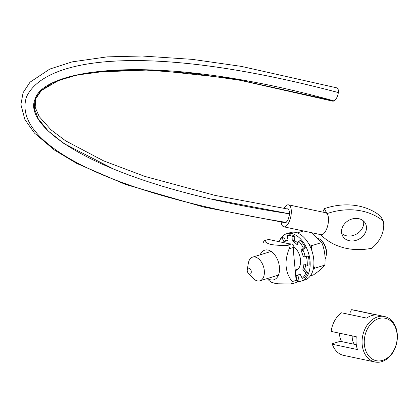 <?xml version="1.0" encoding="UTF-8"?>
<svg xmlns="http://www.w3.org/2000/svg" width="418" height="418" viewBox="0 0 418 418"><rect width="100%" height="100%" fill="white"/><g stroke="black" fill="none" stroke-linecap="round" stroke-linejoin="round"><path stroke-width="0.63" d="M374.93 361.988A23.23 17.373 101.9 0 0 396.724 342.844A23.23 17.373 101.9 0 0 384.518 316.53A23.23 17.373 101.9 0 0 362.187 344.646A23.23 17.373 101.9 0 0 374.93 361.988L343.737 355.41A23.23 17.373 -78.1 0 1 332.326 344.254L332.545 343.664L340.236 341.302L356.303 344.693M351.063 314.801L350.712 311.055L351.575 309.701L376.728 315.01A23.23 17.373 101.9 0 0 366.67 318.098L341.516 312.789A23.23 17.373 -78.1 0 0 331.134 331.427L356.288 336.73A23.23 17.373 101.9 0 0 356.146 343.371A23.23 17.373 101.9 0 0 357.479 349.558L332.326 344.254M351.575 309.701A23.23 17.373 -78.1 0 1 353.33 309.947L384.518 316.53M364.36 344.5A21.684 16.213 -78.1 0 1 387.235 318.871A21.684 16.213 -78.1 0 1 390.595 355.044A21.684 16.213 -78.1 0 1 364.36 344.5M341.778 341.631A12.388 9.264 -78.1 0 1 341.046 340.414A12.388 9.264 -78.1 0 1 339.682 333.23M352.228 335.873A12.388 9.264 101.9 0 0 353.591 343.063A12.388 9.264 101.9 0 0 354.323 344.275M318.688 238.542A12.388 7.602 72.9 0 1 321.599 240.742A12.388 7.602 72.9 0 1 326.181 255.664A12.388 7.602 72.9 0 1 325.058 259.024M326.181 255.664L326.359 254.588A10.842 6.651 -107.1 0 0 322.346 241.531L321.599 240.742M248.423 273.419L252.921 278.158A12.388 7.602 -107.1 0 0 257.284 280.875A12.388 7.602 -107.1 0 0 259.912 280.812A12.388 7.602 -107.1 0 0 263.539 266.736A12.388 7.602 -107.1 0 0 252.639 257.122A12.388 7.602 -107.1 0 0 248.339 263.241L247.273 269.688A3.098 1.902 -107.1 0 0 248.423 273.419A3.098 1.902 -107.1 0 0 249.509 274.098A3.098 1.902 -107.1 0 0 251.291 271.919A3.098 1.902 -107.1 0 0 249.468 268.325A3.098 1.902 -107.1 0 0 247.273 269.688M262.99 243.255C263.753 241.233 264.333 240.381 264.725 240.695C265.268 242.278 267.389 243.537 271.078 244.478C275.42 245.225 280.682 245.523 286.858 245.366C288.895 245.565 289.658 246.698 289.146 248.773C284.151 261.558 285.165 272.494 292.192 281.586L291.492 284L278.294 283.791L274.678 283.258L271.402 282.213L269.202 280.671L267.206 278.571M291.492 284L296.174 282.547L296.979 281.706L296.817 280.165L292.192 281.586M289.146 248.773L293.776 247.351L293.337 250.267L295.881 277.672L296.817 280.165M264.495 240.596L269.349 239.274L264.495 240.596M293.776 247.351C294.006 245.356 293.243 244.222 291.482 243.945L288.974 243.767L270.488 239.869L269.349 239.274M260.283 254.776A15.487 9.499 72.9 0 1 267.985 250.032A15.487 9.499 72.9 0 1 279.522 269.385A15.487 9.499 72.9 0 1 267.557 278.461M287.803 240.407L287.73 240.428A0.695 0.428 -107.1 0 0 287.767 240.423A0.695 0.428 -107.1 0 0 287.997 239.718L287.041 235.418A23.23 14.249 72.9 0 1 292.924 236.635L294.795 236.065L294.633 240.131L292.757 240.705A0.695 0.428 -107.1 0 0 293.175 241.557L295.045 240.982A0.695 0.428 72.9 0 1 294.633 240.131M294.795 236.065A23.23 14.249 72.9 0 0 288.911 234.843L287.041 235.418M285.776 241.034A0.695 0.428 72.9 0 1 285.719 240.935L283.848 241.51A0.695 0.428 -107.1 0 0 284.392 241.881A0.695 0.428 -107.1 0 0 284.48 241.834A18.12 11.114 -107.1 0 1 286.732 240.658L287.934 240.287M287.73 240.428A18.12 11.114 -107.1 0 0 286.732 240.658M297.464 244.196L296.822 244.394A0.695 0.428 -107.1 0 0 297.208 244.535A0.695 0.428 -107.1 0 0 297.417 244.321L298.677 241.108A23.23 14.249 72.9 0 1 303.426 248.146L305.297 247.571L303.128 249.441L301.258 250.016A0.695 0.428 -107.1 0 0 301.211 250.899L303.081 250.325A0.695 0.428 72.9 0 1 303.128 249.441M305.297 247.571A23.23 14.249 72.9 0 0 300.552 240.533L298.677 241.108M295.045 240.982A18.12 11.114 72.9 0 1 297.914 243.062M296.822 244.394A18.12 11.114 -107.1 0 0 293.175 241.557M305.568 256.354A0.695 0.428 72.9 0 1 304.994 255.738L303.123 256.312A0.695 0.428 -107.1 0 0 303.698 256.929L308.312 256.103L303.698 256.929M303.081 250.325A18.12 11.114 72.9 0 1 304.994 255.738M303.123 256.312A18.12 11.114 -107.1 0 0 301.211 250.899M305.03 269.573A0.695 0.428 72.9 0 1 304.811 268.633L302.94 269.208A0.695 0.428 -107.1 0 0 303.16 270.148L305.03 269.573L307.643 272.437L305.772 273.011L303.16 270.148M306.441 256.678A23.23 14.249 72.9 0 1 307.261 265.414L304.367 263.993A0.695 0.428 -107.1 0 0 304.137 263.967A0.695 0.428 -107.1 0 0 303.886 264.39L304.675 264.145M305.683 264.641A18.12 11.114 72.9 0 1 304.811 268.633M302.94 269.208A18.12 11.114 -107.1 0 0 303.886 264.39M305.772 273.011A23.23 14.249 72.9 0 1 302.193 278.325L300.26 274.448A0.695 0.428 -107.1 0 0 299.716 274.077A0.695 0.428 -107.1 0 0 299.628 274.119A18.12 11.114 -107.1 0 1 297.376 275.3A18.12 11.114 -107.1 0 1 296.378 275.525A0.695 0.428 -107.1 0 0 296.341 275.535A0.695 0.428 -107.1 0 0 296.116 276.241L297.987 275.666A0.695 0.428 72.9 0 1 298.044 275.096M297.987 275.666L298.943 279.966L297.067 280.541L296.116 276.241M300.202 274.349A18.12 11.114 72.9 0 1 299.246 274.725L297.376 275.3M292.757 240.705L292.924 236.635M301.258 250.016L303.426 248.146M307.261 265.414L309.132 264.84A23.23 14.249 72.9 0 0 308.312 256.103M302.193 278.325L304.064 277.751A23.23 14.249 72.9 0 0 307.643 272.437M283.848 241.51L281.915 237.633L283.785 237.058L285.719 240.935M278.91 241.646A23.23 14.249 72.9 0 1 281.915 237.633M293.844 246.808A13.01 7.979 72.9 0 1 300.516 259.891A13.01 7.979 72.9 0 1 295.876 270.415A13.01 7.979 72.9 0 1 295.223 270.566M295.239 269.96A13.01 7.979 -107.1 0 0 296.78 270.033A13.01 7.979 72.9 0 1 295.239 269.96M280.008 239.77A24.782 15.2 72.9 0 1 286.649 233.714A24.782 15.2 72.9 0 1 308.453 252.942A24.782 15.2 72.9 0 1 301.2 281.089A24.782 15.2 72.9 0 1 297.046 281.424M286.649 233.714L290.39 232.565A24.782 15.2 72.9 0 1 312.199 251.793A24.782 15.2 72.9 0 1 304.941 279.945L301.2 281.089M308.907 244.086L311.572 245.69L311.363 249.353M313.777 265.864L314.639 268.241L313.239 269.213M310.402 275.833L313.427 274.908C319.059 271.078 322.858 267.813 324.828 265.111C325.638 257.028 324.614 249.515 321.761 242.56L312.084 232.805M297.219 232.899L303.473 230.982M311.572 245.69L321.761 242.56M314.639 268.241L324.828 265.111M338.324 92.566L338.34 92.561C154.164 43.817 46.482 55.364 26.616 96.615C12.106 139.325 94.75 191.423 285.938 222.36A6.97 2.905 -78 0 0 289.366 213.797C97.969 184.908 21.506 126.8 35.18 98.941C43.524 69.649 151.379 50.421 333.992 100.9A6.97 3.151 -71.6 0 0 338.334 92.571A6.97 3.151 -71.6 0 0 336.819 87.864A6.97 3.151 -71.6 0 0 336.746 87.843M212.036 199.078L289.366 213.781A6.97 2.905 -78 0 0 287.558 209L215.045 195.399L144.853 176.396L103.648 160.878L65.569 140.803L50.991 129.81L39.235 116.627L35.19 107.301L35.603 98.909L41.434 90.471L58.327 80.575L76.875 75.073L110.874 70.553L144.571 69.989L192.949 73.437L240.355 80.334L332.571 101.13A6.97 3.151 -71.6 0 0 333.987 100.905L233.39 78.652L152.047 69.869L91.014 72.298L68.521 76.959L51.665 83.391L40.65 90.988L35.117 99.113L34.229 108.189L38.325 118.905L48.148 130.897L64.006 143.593L114.297 169.431M283.859 222.036A6.97 2.905 -78 0 0 284.815 222.663A6.97 2.905 -78 0 0 285.933 222.366C94.745 191.428 12.091 139.33 26.606 96.61C46.482 55.343 154.164 43.806 338.34 92.561M286.931 208.916A7.127 2.973 102 0 1 287.662 208.864A7.127 2.973 102 0 1 288.765 209.789A7.127 2.973 102 0 1 288.697 217.956A7.127 2.973 102 0 1 284.705 222.799A7.127 2.973 102 0 1 284.172 222.548M283.932 208.441A11.229 4.682 102 0 1 288.519 204.846L325.695 212.736A11.229 4.682 102 0 1 327.054 213.645A11.229 4.682 102 0 1 327.425 214.199A11.229 4.682 102 0 1 327.325 227.068A11.229 4.682 102 0 1 321.034 234.707L283.853 226.817A11.229 4.682 102 0 1 281.168 222.078M288.519 204.846A11.229 4.682 102 0 1 290.249 206.309A11.229 4.682 102 0 1 290.149 219.178A11.229 4.682 102 0 1 283.853 226.817M327.054 213.645L324.295 208.676L322.821 212.13M341.699 233.411A13.01 10.696 150.5 0 0 356.497 234.08A13.01 10.696 150.5 0 0 363.535 221.044M358.712 218.651A13.01 10.696 -29.5 0 1 365.327 223.275A13.01 10.696 -29.5 0 1 359.276 238.991A13.01 10.696 -29.5 0 1 342.687 236.097A13.01 10.696 -29.5 0 1 344.965 223.364A13.01 10.696 -29.5 0 1 358.712 218.651M327.08 213.588A61.953 50.928 -29.5 0 1 383.374 221.117A30.974 25.467 -29.5 0 1 371.795 248.255A61.953 50.928 -29.5 0 1 320.763 234.65M383.374 221.117L380.594 216.205A61.953 50.928 150.5 0 0 324.295 208.676M291.482 243.945L286.858 245.366M271.183 251.427L252.639 257.122M298.018 269.108L295.171 269.981M278.456 275.117L259.912 280.812M259.933 254.881L260.148 253.58M336.819 87.864L241.348 66.384L192.217 59.356L142.036 56.012L107.254 56.853L72.178 61.864L49.784 69.064L30.054 82.153L23.084 92.671L20.9 104.584L24.871 119.496L34.501 133.117L54.256 149.931L76.74 163.422L125.536 184.463L203.702 207.062L284.815 222.653"/></g></svg>
